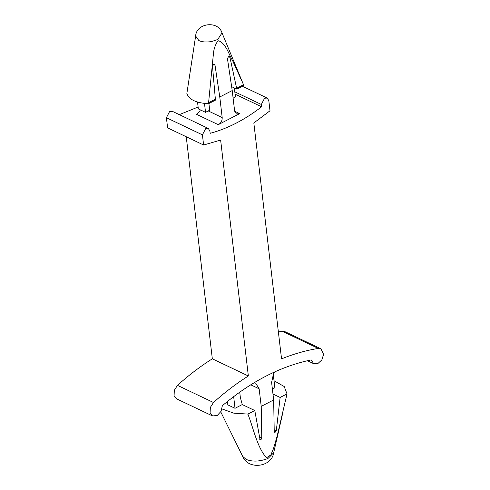 <?xml version="1.0" encoding="UTF-8"?>
<svg xmlns="http://www.w3.org/2000/svg" width="490" height="490" viewBox="0 0 490 490"><rect width="100%" height="100%" fill="white"/><g stroke="black" fill="none" stroke-linecap="round" stroke-linejoin="round"><path stroke-width="0.73" d="M217.554 41.344C215.226 44.976 213.861 48.975 213.462 53.343L208.483 103.739C196.08 102.992 188.877 99.556 186.868 93.449L195.639 36.021L198.86 40.554C202.039 42.048 206.302 42.373 211.643 41.534L217.683 39.525L222.025 32.922L243.334 84.292L232.664 60.797C228.524 53.753 225.933 43.42 218.638 40.78L217.554 41.344L218.638 40.78M274.033 380.736L284.2 386.506L287.018 393.905L277.083 436.388L273.445 448.742L270.872 454.885L266.462 457.795C256.882 446.709 253.698 428.922 247.897 414.081L233.767 413.156L221.995 408.936M243.395 84.801L236.633 88.286L236.786 89.137L243.726 85.56M208.483 103.739L215.416 100.162L215.367 99.256L208.605 102.741M215.367 99.256L212.501 66.322L213.628 64.368L214.442 64.355L215.018 65.225L219.777 96.983L232.223 90.564L227.464 58.806L228.414 56.742L229.387 56.644L229.92 57.342L236.633 88.286M235.084 94.154L261.611 106.789L261.341 104.474L264.563 98.233L267.209 98.061L268.808 100.622L270.002 110.783L253.826 122.953L281.542 358.858C293.865 353.872 306.121 350.405 318.304 348.439L320.883 348.77L323.596 354.337L321.85 359.887L317.82 363.611L313.753 363.733L311.162 359.911C280.513 366.287 250.905 381.551 222.35 405.72L221.064 411.312L217.272 415.471L212.519 415.949L210.1 412.874L210.339 407.429L213.475 402.511C224.702 392.398 236.327 383.554 248.35 375.977L212.329 358.821C200.312 366.398 188.687 375.242 177.46 385.354L174.324 390.273L174.085 395.718L176.504 398.793L212.519 415.949M208.293 128.447L172.278 111.291L169.632 111.463L166.404 117.704L167.598 127.865L203.62 145.022L202.425 134.86L205.647 128.619L208.293 128.447L209.892 131.008L210.161 133.323C227.789 128.545 244.939 119.701 261.611 106.789M179.328 114.648L198.113 107.022M200.343 109.87L199.657 111.512L196.643 114.391L218.258 124.681L239.702 113.619L236.4 114.005L234.643 111.163L232.223 90.564M208.905 103.525L209.689 110.207L205.537 112.345L204.495 103.463M197.531 102.085L198.334 108.915L205.537 112.345M234.361 87.986L235.414 96.94L233.111 98.129M218.258 124.681C220.947 123.211 222.258 120.84 222.197 117.588L219.777 96.983M228.53 56.675L229.92 57.342M236.786 89.137L231.641 86.687M203.62 145.022L220.635 140.073L248.35 375.977M250.751 384.803L259.155 388.809L261.219 406.363L273.665 399.944L274.229 431.58L274.584 432.254L275.166 432.247L276.293 430.784L280.127 397.457L287.018 393.905M247.897 414.081L254.788 410.522L260.049 439.751M259.725 439.328C260.576 440.118 261.256 439.677 261.783 437.999L261.219 406.363M274.198 429.785L276.293 430.784M239.733 392.159L240.357 397.488L242.268 404.562L235.022 408.299L233.65 396.618M227.427 401.5L227.819 404.869L235.022 408.299M254.788 410.522L242.268 404.562M272.385 389.029L274.853 387.755L273.273 374.287M272.973 394.046L280.127 397.457M320.883 348.77L284.862 331.614L282.289 331.283L278.381 331.963M273.665 399.944L271.607 382.39L273.469 373.925L274.884 371.806M259.155 388.809L255.633 383.125L254.23 382.678M186.243 136.747L212.329 358.821M273.69 452.729L268.361 458.168L266.364 459.075C258.671 461.647 251.927 461.752 246.127 459.387L242.673 456.374C247.995 470.149 271.699 467.362 273.69 452.729L283.006 411.87M234.814 91.838L261.341 104.474M166.404 117.704L202.425 134.86M234.649 111.212L239.702 113.619M208.256 110.942L222.197 117.588M213.432 64.472L215.018 65.225M259.296 436.817L261.783 437.999M282.289 331.283L318.304 348.439M177.46 385.354L213.475 402.511M220.745 411.888L242.673 456.374M222.025 32.922C218.264 20.323 196.38 22.895 195.639 36.021M267.209 98.061L242.403 86.24M307.426 360.714L313.753 363.733"/></g></svg>
